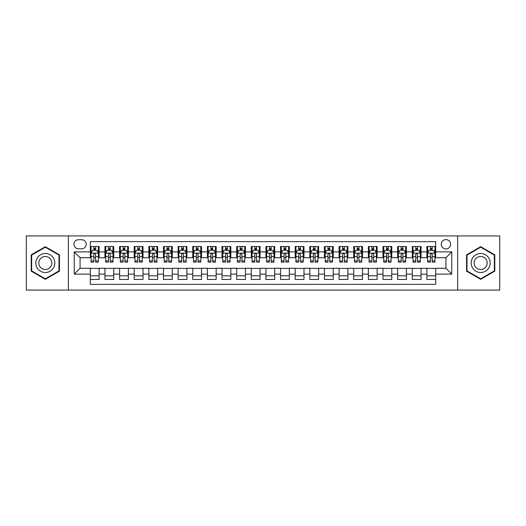 <?xml version="1.0" encoding="UTF-8"?>
<svg xmlns="http://www.w3.org/2000/svg" width="526" height="526" viewBox="0 0 526 526"><rect width="100%" height="100%" fill="white"/><g stroke="black" fill="none" stroke-linecap="round" stroke-linejoin="round"><path stroke-width="0.79" d="M445.923 239.586A4.681 4.681 0 0 0 441.242 244.268A4.681 4.681 0 0 0 445.923 248.949A4.681 4.681 0 0 0 450.604 244.268A4.681 4.681 0 0 0 445.923 239.586M457.627 290.069L499.7 290.069L499.7 235.931L457.627 235.931L457.627 290.069L68.373 290.069L68.373 235.931L26.3 235.931L26.3 290.069L68.373 290.069M435.679 246.536L426.895 246.536L426.895 251.882L421.043 251.882L421.043 257.733L426.895 257.733L426.895 251.882M421.043 251.882L421.043 246.536L412.266 246.536L412.266 251.882L406.407 251.882L406.407 257.733L412.266 257.733L412.266 251.882M406.407 251.882L406.407 246.536L397.63 246.536L397.63 251.882L391.778 251.882L391.778 257.733L397.63 257.733L397.63 251.882M391.778 251.882L391.778 246.536L382.994 246.536L382.994 251.882L377.142 251.882L377.142 257.733L382.994 257.733L382.994 251.882M377.142 251.882L377.142 246.536L368.364 246.536L368.364 251.882L362.506 251.882L362.506 257.733L368.364 257.733L368.364 251.882M362.506 251.882L362.506 246.536L353.728 246.536L353.728 251.882L347.877 251.882L347.877 257.733L353.728 257.733L353.728 251.882M347.877 251.882L347.877 246.536L339.092 246.536L339.092 251.882L333.241 251.882L333.241 257.733L339.092 257.733L339.092 251.882M333.241 251.882L333.241 246.536L324.463 246.536L324.463 251.882L318.605 251.882L318.605 257.733L324.463 257.733L324.463 251.882M318.605 251.882L318.605 246.536L309.827 246.536L309.827 251.882L303.975 251.882L303.975 257.733L309.827 257.733L309.827 251.882M303.975 251.882L303.975 246.536L295.191 246.536L295.191 251.882L289.339 251.882L289.339 257.733L295.191 257.733L295.191 251.882M289.339 251.882L289.339 246.536L280.562 246.536L280.562 251.882L274.71 251.882L274.71 257.733L280.562 257.733L280.562 251.882M274.71 251.882L274.71 246.536L265.926 246.536L265.926 251.882L260.074 251.882L260.074 257.733L265.926 257.733L265.926 251.882M260.074 251.882L260.074 246.536L251.29 246.536L251.29 251.882L245.438 251.882L245.438 257.733L251.29 257.733L251.29 251.882M245.438 251.882L245.438 246.536L236.661 246.536L236.661 251.882L230.809 251.882L230.809 257.733L236.661 257.733L236.661 251.882M230.809 251.882L230.809 246.536L222.025 246.536L222.025 251.882L216.173 251.882L216.173 257.733L222.025 257.733L222.025 251.882M216.173 251.882L216.173 246.536L207.395 246.536L207.395 251.882L201.537 251.882L201.537 257.733L207.395 257.733L207.395 251.882M201.537 251.882L201.537 246.536L192.759 246.536L192.759 251.882L186.908 251.882L186.908 257.733L192.759 257.733L192.759 251.882M186.908 251.882L186.908 246.536L178.123 246.536L178.123 251.882L172.272 251.882L172.272 257.733L178.123 257.733L178.123 251.882M172.272 251.882L172.272 246.536L163.494 246.536L163.494 251.882L157.636 251.882L157.636 257.733L163.494 257.733L163.494 251.882M157.636 251.882L157.636 246.536L148.858 246.536L148.858 251.882L143.006 251.882L143.006 257.733L148.858 257.733L148.858 251.882M143.006 251.882L143.006 246.536L134.222 246.536L134.222 251.882L128.37 251.882L128.37 257.733L134.222 257.733L134.222 251.882M128.37 251.882L128.37 246.536L119.593 246.536L119.593 251.882L113.734 251.882L113.734 257.733L119.593 257.733L119.593 251.882M113.734 251.882L113.734 246.536L104.957 246.536L104.957 257.733L99.105 257.733L99.105 246.536L90.321 246.536M90.321 279.464L99.105 279.464L99.105 268.267L104.957 268.267L104.957 279.464L113.734 279.464L113.734 268.267L119.593 268.267L119.593 274.118L113.734 274.118M119.593 274.118L119.593 279.464L128.37 279.464L128.37 268.267L134.222 268.267L134.222 274.118L128.37 274.118M134.222 274.118L134.222 279.464L143.006 279.464L143.006 268.267L148.858 268.267L148.858 274.118L143.006 274.118M148.858 274.118L148.858 279.464L157.636 279.464L157.636 268.267L163.494 268.267L163.494 274.118L157.636 274.118M163.494 274.118L163.494 279.464L172.272 279.464L172.272 268.267L178.123 268.267L178.123 274.118L172.272 274.118M178.123 274.118L178.123 279.464L186.908 279.464L186.908 268.267L192.759 268.267L192.759 274.118L186.908 274.118M192.759 274.118L192.759 279.464L201.537 279.464L201.537 268.267L207.395 268.267L207.395 274.118L201.537 274.118M207.395 274.118L207.395 279.464L216.173 279.464L216.173 268.267L222.025 268.267L222.025 274.118L216.173 274.118M222.025 274.118L222.025 279.464L230.809 279.464L230.809 268.267L236.661 268.267L236.661 274.118L230.809 274.118M236.661 274.118L236.661 279.464L245.438 279.464L245.438 268.267L251.29 268.267L251.29 274.118L245.438 274.118M251.29 274.118L251.29 279.464L260.074 279.464L260.074 268.267L265.926 268.267L265.926 274.118L260.074 274.118M265.926 274.118L265.926 279.464L274.71 279.464L274.71 268.267L280.562 268.267L280.562 274.118L274.71 274.118M280.562 274.118L280.562 279.464L289.339 279.464L289.339 268.267L295.191 268.267L295.191 274.118L289.339 274.118M295.191 274.118L295.191 279.464L303.975 279.464L303.975 268.267L309.827 268.267L309.827 274.118L303.975 274.118M309.827 274.118L309.827 279.464L318.605 279.464L318.605 268.267L324.463 268.267L324.463 274.118L318.605 274.118M324.463 274.118L324.463 279.464L333.241 279.464L333.241 268.267L339.092 268.267L339.092 274.118L333.241 274.118M339.092 274.118L339.092 279.464L347.877 279.464L347.877 268.267L353.728 268.267L353.728 274.118L347.877 274.118M353.728 274.118L353.728 279.464L362.506 279.464L362.506 268.267L368.364 268.267L368.364 274.118L362.506 274.118M368.364 274.118L368.364 279.464L377.142 279.464L377.142 268.267L382.994 268.267L382.994 274.118L377.142 274.118M382.994 274.118L382.994 279.464L391.778 279.464L391.778 268.267L397.63 268.267L397.63 274.118L391.778 274.118M397.63 274.118L397.63 279.464L406.407 279.464L406.407 268.267L412.266 268.267L412.266 274.118L406.407 274.118M412.266 274.118L412.266 279.464L421.043 279.464L421.043 268.267L426.895 268.267L426.895 274.118L421.043 274.118M78.466 248.805L81.688 248.805A4.537 4.537 0 0 0 86.225 244.268A4.537 4.537 0 0 0 81.688 239.731L78.466 239.731A4.537 4.537 0 0 0 73.936 244.268A4.537 4.537 0 0 0 78.466 248.805M457.627 235.931L68.373 235.931M435.679 251.882L435.679 241.638L90.321 241.638L90.321 257.733L80.077 257.733L80.077 268.267L90.321 268.267L90.321 284.362L435.679 284.362L435.679 268.267L445.923 268.267L445.923 257.733L435.679 257.733L435.679 251.882L451.775 251.882L451.775 274.118L435.679 274.118M90.321 274.118L74.225 274.118L74.225 251.882L90.321 251.882M426.895 274.118L426.895 279.464L435.679 279.464M90.321 250.198L91.057 250.198M93.832 250.198L95.587 250.198M98.369 250.198L99.105 250.198M90.321 257.589L91.057 257.589M93.832 257.589L95.587 257.589M98.369 257.589L99.105 257.589M90.321 268.411L99.105 268.411M90.321 275.802L99.105 275.802M104.957 257.589L105.687 257.589M108.468 257.589L110.223 257.589M113.005 257.589L113.734 257.589M104.957 250.198L105.687 250.198M108.468 250.198L110.223 250.198M113.005 250.198L113.734 250.198M104.957 268.411L113.734 268.411M104.957 275.802L113.734 275.802M119.593 268.411L128.37 268.411M119.593 275.802L128.37 275.802M119.593 250.198L120.322 250.198M123.104 250.198L124.859 250.198M127.64 250.198L128.37 250.198M119.593 257.589L120.322 257.589M123.104 257.589L124.859 257.589M127.64 257.589L128.37 257.589M134.222 268.411L143.006 268.411M134.222 275.802L143.006 275.802M134.222 250.198L134.958 250.198M137.733 250.198L139.489 250.198M142.27 250.198L143.006 250.198M134.222 257.589L134.958 257.589M137.733 257.589L139.489 257.589M142.27 257.589L143.006 257.589M148.858 268.411L157.636 268.411M148.858 275.802L157.636 275.802M148.858 250.198L149.588 250.198M152.369 250.198L154.125 250.198M156.906 250.198L157.636 250.198M148.858 257.589L149.588 257.589M152.369 257.589L154.125 257.589M156.906 257.589L157.636 257.589M163.494 268.411L172.272 268.411M163.494 275.802L172.272 275.802M163.494 250.198L164.224 250.198M167.005 250.198L168.761 250.198M171.542 250.198L172.272 250.198M163.494 257.589L164.224 257.589M167.005 257.589L168.761 257.589M171.542 257.589L172.272 257.589M178.123 268.411L186.908 268.411M178.123 275.802L186.908 275.802M178.123 250.198L178.853 250.198M181.634 250.198L183.39 250.198M186.171 250.198L186.908 250.198M178.123 257.589L178.853 257.589M181.634 257.589L183.39 257.589M186.171 257.589L186.908 257.589M192.759 268.411L201.537 268.411M192.759 275.802L201.537 275.802M192.759 250.198L193.489 250.198M196.27 250.198L198.026 250.198M200.807 250.198L201.537 250.198M192.759 257.589L193.489 257.589M196.27 257.589L198.026 257.589M200.807 257.589L201.537 257.589M207.395 268.411L216.173 268.411M207.395 275.802L216.173 275.802M207.395 250.198L208.125 250.198M210.906 250.198L212.662 250.198M215.443 250.198L216.173 250.198M207.395 257.589L208.125 257.589M210.906 257.589L212.662 257.589M215.443 257.589L216.173 257.589M222.025 268.411L230.809 268.411M222.025 275.802L230.809 275.802M222.025 250.198L222.754 250.198M225.536 250.198L227.291 250.198M230.072 250.198L230.809 250.198M222.025 257.589L222.754 257.589M225.536 257.589L227.291 257.589M230.072 257.589L230.809 257.589M236.661 268.411L245.438 268.411M236.661 275.802L245.438 275.802M236.661 250.198L237.39 250.198M240.172 250.198L241.927 250.198M244.708 250.198L245.438 250.198M236.661 257.589L237.39 257.589M240.172 257.589L241.927 257.589M244.708 257.589L245.438 257.589M251.29 268.411L260.074 268.411M251.29 275.802L260.074 275.802M251.29 250.198L252.026 250.198M254.808 250.198L256.563 250.198M259.344 250.198L260.074 250.198M251.29 257.589L252.026 257.589M254.808 257.589L256.563 257.589M259.344 257.589L260.074 257.589M265.926 268.411L274.71 268.411M265.926 275.802L274.71 275.802M265.926 250.198L266.656 250.198M269.437 250.198L271.192 250.198M273.974 250.198L274.71 250.198M265.926 257.589L266.656 257.589M269.437 257.589L271.192 257.589M273.974 257.589L274.71 257.589M280.562 268.411L289.339 268.411M280.562 275.802L289.339 275.802M280.562 250.198L281.292 250.198M284.073 250.198L285.828 250.198M288.61 250.198L289.339 250.198M280.562 257.589L281.292 257.589M284.073 257.589L285.828 257.589M288.61 257.589L289.339 257.589M295.191 268.411L303.975 268.411M295.191 275.802L303.975 275.802M295.191 250.198L295.928 250.198M298.709 250.198L300.464 250.198M303.246 250.198L303.975 250.198M295.191 257.589L295.928 257.589M298.709 257.589L300.464 257.589M303.246 257.589L303.975 257.589M309.827 268.411L318.605 268.411M309.827 275.802L318.605 275.802M309.827 250.198L310.557 250.198M313.338 250.198L315.094 250.198M317.875 250.198L318.605 250.198M309.827 257.589L310.557 257.589M313.338 257.589L315.094 257.589M317.875 257.589L318.605 257.589M324.463 268.411L333.241 268.411M324.463 275.802L333.241 275.802M324.463 250.198L325.193 250.198M327.974 250.198L329.73 250.198M332.511 250.198L333.241 250.198M324.463 257.589L325.193 257.589M327.974 257.589L329.73 257.589M332.511 257.589L333.241 257.589M339.092 268.411L347.877 268.411M339.092 275.802L347.877 275.802M339.092 250.198L339.829 250.198M342.61 250.198L344.366 250.198M347.147 250.198L347.877 250.198M339.092 257.589L339.829 257.589M342.61 257.589L344.366 257.589M347.147 257.589L347.877 257.589M353.728 268.411L362.506 268.411M353.728 275.802L362.506 275.802M353.728 250.198L354.458 250.198M357.239 250.198L358.995 250.198M361.776 250.198L362.506 250.198M353.728 257.589L354.458 257.589M357.239 257.589L358.995 257.589M361.776 257.589L362.506 257.589M368.364 268.411L377.142 268.411M368.364 275.802L377.142 275.802M368.364 250.198L369.094 250.198M371.875 250.198L373.631 250.198M376.412 250.198L377.142 250.198M368.364 257.589L369.094 257.589M371.875 257.589L373.631 257.589M376.412 257.589L377.142 257.589M382.994 268.411L391.778 268.411M382.994 275.802L391.778 275.802M382.994 250.198L383.73 250.198M386.511 250.198L388.267 250.198M391.042 250.198L391.778 250.198M382.994 257.589L383.73 257.589M386.511 257.589L388.267 257.589M391.042 257.589L391.778 257.589M397.63 268.411L406.407 268.411M397.63 275.802L406.407 275.802M397.63 250.198L398.36 250.198M401.141 250.198L402.896 250.198M405.678 250.198L406.407 250.198M397.63 257.589L398.36 257.589M401.141 257.589L402.896 257.589M405.678 257.589L406.407 257.589M412.266 268.411L421.043 268.411M412.266 275.802L421.043 275.802M412.266 250.198L412.995 250.198M415.777 250.198L417.532 250.198M420.313 250.198L421.043 250.198M412.266 257.589L412.995 257.589M415.777 257.589L417.532 257.589M420.313 257.589L421.043 257.589M426.895 268.411L435.679 268.411M426.895 275.802L435.679 275.802M426.895 250.198L427.631 250.198M430.413 250.198L432.168 250.198M434.943 250.198L435.679 250.198M426.895 257.589L427.631 257.589M430.413 257.589L432.168 257.589M434.943 257.589L435.679 257.589M80.077 257.733L74.225 251.882M80.077 268.267L74.225 274.118M451.775 251.882L445.923 257.733M451.775 274.118L445.923 268.267M45.321 279.306L59.445 271.153L59.445 254.847L45.321 246.694L31.205 254.847L31.205 271.153L45.321 279.306M494.795 254.847L480.679 246.694L466.555 254.847L466.555 271.153L480.679 279.306L494.795 271.153L494.795 254.847M95.587 248.436L93.832 248.436M98.369 260.929L95.587 260.929L95.587 262.119L98.369 262.119L98.369 253.197L96.909 250.271L92.517 250.271L91.057 253.197L91.057 262.119L93.832 262.119L93.832 260.929L91.057 260.929M91.057 253.197L91.057 246.536M98.369 253.197L98.369 246.536M93.832 250.271L93.832 246.536M95.587 246.536L95.587 250.271M95.587 260.929L95.587 254.295C95.009 253.164 94.424 253.164 93.832 254.295L93.832 260.929M45.321 253.486A9.514 9.514 0 0 0 35.814 263A9.514 9.514 0 0 0 45.321 272.514A9.514 9.514 0 0 0 54.836 263A9.514 9.514 0 0 0 45.321 253.486M45.321 256.491A6.509 6.509 0 0 0 38.812 263A6.509 6.509 0 0 0 45.321 269.509A6.509 6.509 0 0 0 51.837 263A6.509 6.509 0 0 0 45.321 256.491M59.004 270.897L45.321 278.8L31.639 270.897L31.639 255.103L45.321 247.2L59.004 255.103L59.004 270.897M472.44 258.246A9.514 9.514 0 0 0 475.918 271.238A9.514 9.514 0 0 0 488.917 267.754A9.514 9.514 0 0 0 485.432 254.762A9.514 9.514 0 0 0 472.44 258.246M475.037 259.745A6.509 6.509 0 0 0 477.417 268.641A6.509 6.509 0 0 0 486.313 266.255A6.509 6.509 0 0 0 483.933 257.359A6.509 6.509 0 0 0 475.037 259.745M494.361 255.103L494.361 270.897L480.679 278.8L466.996 270.897L466.996 255.103L480.679 247.2L494.361 255.103M110.223 248.436L108.468 248.436M113.005 260.929L110.223 260.929L110.223 262.119L113.005 262.119L113.005 253.197L111.538 250.271L107.153 250.271L105.687 253.197L105.687 262.119L108.468 262.119L108.468 260.929L105.687 260.929M105.687 253.197L105.687 246.536M113.005 253.197L113.005 246.536M108.468 250.271L108.468 246.536M110.223 246.536L110.223 250.271M110.223 260.929L110.223 254.295C109.638 253.164 109.053 253.164 108.468 254.295L108.468 260.929M124.859 248.436L123.104 248.436M127.64 260.929L124.859 260.929L124.859 262.119L127.64 262.119L127.64 253.197L126.174 250.271L121.782 250.271L120.322 253.197L120.322 262.119L123.104 262.119L123.104 260.929L120.322 260.929M120.322 253.197L120.322 246.536M127.64 253.197L127.64 246.536M123.104 250.271L123.104 246.536M124.859 246.536L124.859 250.271M124.859 260.929L124.859 254.295C124.274 253.164 123.689 253.164 123.104 254.295L123.104 260.929M139.489 248.436L137.733 248.436M142.27 260.929L139.489 260.929L139.489 262.119L142.27 262.119L142.27 253.197L140.81 250.271L136.418 250.271L134.958 253.197L134.958 262.119L137.733 262.119L137.733 260.929L134.958 260.929M134.958 253.197L134.958 246.536M142.27 253.197L142.27 246.536M137.733 250.271L137.733 246.536M139.489 246.536L139.489 250.271M139.489 260.929L139.489 254.295C138.91 253.164 138.325 253.164 137.733 254.295L137.733 260.929M154.125 248.436L152.369 248.436M156.906 260.929L154.125 260.929L154.125 262.119L156.906 262.119L156.906 253.197L155.44 250.271L151.054 250.271L149.588 253.197L149.588 262.119L152.369 262.119L152.369 260.929L149.588 260.929M149.588 253.197L149.588 246.536M156.906 253.197L156.906 246.536M152.369 250.271L152.369 246.536M154.125 246.536L154.125 250.271M154.125 260.929L154.125 254.295C153.539 253.164 152.954 253.164 152.369 254.295L152.369 260.929M168.761 248.436L167.005 248.436M171.542 260.929L168.761 260.929L168.761 262.119L171.542 262.119L171.542 253.197L170.076 250.271L165.683 250.271L164.224 253.197L164.224 262.119L167.005 262.119L167.005 260.929L164.224 260.929M164.224 253.197L164.224 246.536M171.542 253.197L171.542 246.536M167.005 250.271L167.005 246.536M168.761 246.536L168.761 250.271M168.761 260.929L168.761 254.295C168.175 253.164 167.59 253.164 167.005 254.295L167.005 260.929M183.39 248.436L181.634 248.436M186.171 260.929L183.39 260.929L183.39 262.119L186.171 262.119L186.171 253.197L184.711 250.271L180.319 250.271L178.853 253.197L178.853 262.119L181.634 262.119L181.634 260.929L178.853 260.929M178.853 253.197L178.853 246.536M186.171 253.197L186.171 246.536M181.634 250.271L181.634 246.536M183.39 246.536L183.39 250.271M183.39 260.929L183.39 254.295C182.811 253.164 182.22 253.164 181.634 254.295L181.634 260.929M198.026 248.436L196.27 248.436M200.807 260.929L198.026 260.929L198.026 262.119L200.807 262.119L200.807 253.197L199.341 250.271L194.955 250.271L193.489 253.197L193.489 262.119L196.27 262.119L196.27 260.929L193.489 260.929M193.489 253.197L193.489 246.536M200.807 253.197L200.807 246.536M196.27 250.271L196.27 246.536M198.026 246.536L198.026 250.271M198.026 260.929L198.026 254.295C197.441 253.164 196.855 253.164 196.27 254.295L196.27 260.929M212.662 248.436L210.906 248.436M215.443 260.929L212.662 260.929L212.662 262.119L215.443 262.119L215.443 253.197L213.977 250.271L209.585 250.271L208.125 253.197L208.125 262.119L210.906 262.119L210.906 260.929L208.125 260.929M208.125 253.197L208.125 246.536M215.443 253.197L215.443 246.536M210.906 250.271L210.906 246.536M212.662 246.536L212.662 250.271M212.662 260.929L212.662 254.295C212.077 253.164 211.491 253.164 210.906 254.295L210.906 260.929M227.291 248.436L225.536 248.436M230.072 260.929L227.291 260.929L227.291 262.119L230.072 262.119L230.072 253.197L228.613 250.271L224.221 250.271L222.754 253.197L222.754 262.119L225.536 262.119L225.536 260.929L222.754 260.929M222.754 253.197L222.754 246.536M230.072 253.197L230.072 246.536M225.536 250.271L225.536 246.536M227.291 246.536L227.291 250.271M227.291 260.929L227.291 254.295C226.706 253.164 226.121 253.164 225.536 254.295L225.536 260.929M241.927 248.436L240.172 248.436M244.708 260.929L241.927 260.929L241.927 262.119L244.708 262.119L244.708 253.197L243.242 250.271L238.857 250.271L237.39 253.197L237.39 262.119L240.172 262.119L240.172 260.929L237.39 260.929M237.39 253.197L237.39 246.536M244.708 253.197L244.708 246.536M240.172 250.271L240.172 246.536M241.927 246.536L241.927 250.271M241.927 260.929L241.927 254.295C241.342 253.164 240.757 253.164 240.172 254.295L240.172 260.929M256.563 248.436L254.808 248.436M259.344 260.929L256.563 260.929L256.563 262.119L259.344 262.119L259.344 253.197L257.878 250.271L253.486 250.271L252.026 253.197L252.026 262.119L254.808 262.119L254.808 260.929L252.026 260.929M252.026 253.197L252.026 246.536M259.344 253.197L259.344 246.536M254.808 250.271L254.808 246.536M256.563 246.536L256.563 250.271M256.563 260.929L256.563 254.295C255.978 253.164 255.393 253.164 254.808 254.295L254.808 260.929M271.192 248.436L269.437 248.436M273.974 260.929L271.192 260.929L271.192 262.119L273.974 262.119L273.974 253.197L272.514 250.271L268.122 250.271L266.656 253.197L266.656 262.119L269.437 262.119L269.437 260.929L266.656 260.929M266.656 253.197L266.656 246.536M273.974 253.197L273.974 246.536M269.437 250.271L269.437 246.536M271.192 246.536L271.192 250.271M271.192 260.929L271.192 254.295C270.607 253.164 270.022 253.164 269.437 254.295L269.437 260.929M285.828 248.436L284.073 248.436M288.61 260.929L285.828 260.929L285.828 262.119L288.61 262.119L288.61 253.197L287.143 250.271L282.758 250.271L281.292 253.197L281.292 262.119L284.073 262.119L284.073 260.929L281.292 260.929M281.292 253.197L281.292 246.536M288.61 253.197L288.61 246.536M284.073 250.271L284.073 246.536M285.828 246.536L285.828 250.271M285.828 260.929L285.828 254.295C285.243 253.164 284.658 253.164 284.073 254.295L284.073 260.929M300.464 248.436L298.709 248.436M303.246 260.929L300.464 260.929L300.464 262.119L303.246 262.119L303.246 253.197L301.779 250.271L297.387 250.271L295.928 253.197L295.928 262.119L298.709 262.119L298.709 260.929L295.928 260.929M295.928 253.197L295.928 246.536M303.246 253.197L303.246 246.536M298.709 250.271L298.709 246.536M300.464 246.536L300.464 250.271M300.464 260.929L300.464 254.295C299.879 253.164 299.294 253.164 298.709 254.295L298.709 260.929M315.094 248.436L313.338 248.436M317.875 260.929L315.094 260.929L315.094 262.119L317.875 262.119L317.875 253.197L316.415 250.271L312.023 250.271L310.557 253.197L310.557 262.119L313.338 262.119L313.338 260.929L310.557 260.929M310.557 253.197L310.557 246.536M317.875 253.197L317.875 246.536M313.338 250.271L313.338 246.536M315.094 246.536L315.094 250.271M315.094 260.929L315.094 254.295C314.509 253.164 313.923 253.164 313.338 254.295L313.338 260.929M329.73 248.436L327.974 248.436M332.511 260.929L329.73 260.929L329.73 262.119L332.511 262.119L332.511 253.197L331.045 250.271L326.659 250.271L325.193 253.197L325.193 262.119L327.974 262.119L327.974 260.929L325.193 260.929M325.193 253.197L325.193 246.536M332.511 253.197L332.511 246.536M327.974 250.271L327.974 246.536M329.73 246.536L329.73 250.271M329.73 260.929L329.73 254.295C329.144 253.164 328.559 253.164 327.974 254.295L327.974 260.929M344.366 248.436L342.61 248.436M347.147 260.929L344.366 260.929L344.366 262.119L347.147 262.119L347.147 253.197L345.681 250.271L341.289 250.271L339.829 253.197L339.829 262.119L342.61 262.119L342.61 260.929L339.829 260.929M339.829 253.197L339.829 246.536M347.147 253.197L347.147 246.536M342.61 250.271L342.61 246.536M344.366 246.536L344.366 250.271M344.366 260.929L344.366 254.295C343.78 253.164 343.195 253.164 342.61 254.295L342.61 260.929M358.995 248.436L357.239 248.436M361.776 260.929L358.995 260.929L358.995 262.119L361.776 262.119L361.776 253.197L360.317 250.271L355.924 250.271L354.458 253.197L354.458 262.119L357.239 262.119L357.239 260.929L354.458 260.929M354.458 253.197L354.458 246.536M361.776 253.197L361.776 246.536M357.239 250.271L357.239 246.536M358.995 246.536L358.995 250.271M358.995 260.929L358.995 254.295C358.41 253.164 357.825 253.164 357.239 254.295L357.239 260.929M373.631 248.436L371.875 248.436M376.412 260.929L373.631 260.929L373.631 262.119L376.412 262.119L376.412 253.197L374.946 250.271L370.56 250.271L369.094 253.197L369.094 262.119L371.875 262.119L371.875 260.929L369.094 260.929M369.094 253.197L369.094 246.536M376.412 253.197L376.412 246.536M371.875 250.271L371.875 246.536M373.631 246.536L373.631 250.271M373.631 260.929L373.631 254.295C373.046 253.164 372.461 253.164 371.875 254.295L371.875 260.929M388.267 248.436L386.511 248.436M391.042 260.929L388.267 260.929L388.267 262.119L391.042 262.119L391.042 253.197L389.582 250.271L385.19 250.271L383.73 253.197L383.73 262.119L386.511 262.119L386.511 260.929L383.73 260.929M383.73 253.197L383.73 246.536M391.042 253.197L391.042 246.536M386.511 250.271L386.511 246.536M388.267 246.536L388.267 250.271M388.267 260.929L388.267 254.295C387.682 253.164 387.097 253.164 386.511 254.295L386.511 260.929M402.896 248.436L401.141 248.436M405.678 260.929L402.896 260.929L402.896 262.119L405.678 262.119L405.678 253.197L404.218 250.271L399.826 250.271L398.36 253.197L398.36 262.119L401.141 262.119L401.141 260.929L398.36 260.929M398.36 253.197L398.36 246.536M405.678 253.197L405.678 246.536M401.141 250.271L401.141 246.536M402.896 246.536L402.896 250.271M402.896 260.929L402.896 254.295C402.311 253.164 401.726 253.164 401.141 254.295L401.141 260.929M417.532 248.436L415.777 248.436M420.313 260.929L417.532 260.929L417.532 262.119L420.313 262.119L420.313 253.197L418.847 250.271L414.462 250.271L412.995 253.197L412.995 262.119L415.777 262.119L415.777 260.929L412.995 260.929M412.995 253.197L412.995 246.536M420.313 253.197L420.313 246.536M415.777 250.271L415.777 246.536M417.532 246.536L417.532 250.271M417.532 260.929L417.532 254.295C416.947 253.164 416.362 253.164 415.777 254.295L415.777 260.929M432.168 248.436L430.413 248.436M434.943 260.929L432.168 260.929L432.168 262.119L434.943 262.119L434.943 253.197L433.483 250.271L429.091 250.271L427.631 253.197L427.631 262.119L430.413 262.119L430.413 260.929L427.631 260.929M427.631 253.197L427.631 246.536M434.943 253.197L434.943 246.536M430.413 250.271L430.413 246.536M432.168 246.536L432.168 250.271M432.168 260.929L432.168 254.295C431.583 253.164 430.998 253.164 430.413 254.295L430.413 260.929M104.957 274.118L99.105 274.118M104.957 251.882L99.105 251.882M98.336 253.124L91.09 253.124M91.057 251.073L92.116 251.073M97.31 251.073L98.369 251.073M93.832 256.589L91.057 256.589M98.369 256.589L95.587 256.589M95.587 249.37L93.832 249.37M112.965 253.124L105.726 253.124M105.687 251.073L106.752 251.073M111.946 251.073L113.005 251.073M108.468 256.589L105.687 256.589M113.005 256.589L110.223 256.589M110.223 249.37L108.468 249.37M127.601 253.124L120.355 253.124M120.322 251.073L121.381 251.073M126.575 251.073L127.64 251.073M123.104 256.589L120.322 256.589M127.64 256.589L124.859 256.589M124.859 249.37L123.104 249.37M142.237 253.124L134.991 253.124M134.958 251.073L136.017 251.073M141.211 251.073L142.27 251.073M137.733 256.589L134.958 256.589M142.27 256.589L139.489 256.589M139.489 249.37L137.733 249.37M156.866 253.124L149.627 253.124M149.588 251.073L150.646 251.073M155.847 251.073L156.906 251.073M152.369 256.589L149.588 256.589M156.906 256.589L154.125 256.589M154.125 249.37L152.369 249.37M171.502 253.124L164.257 253.124M164.224 251.073L165.282 251.073M170.477 251.073L171.542 251.073M167.005 256.589L164.224 256.589M171.542 256.589L168.761 256.589M168.761 249.37L167.005 249.37M186.138 253.124L178.893 253.124M178.853 251.073L179.918 251.073M185.113 251.073L186.171 251.073M181.634 256.589L178.853 256.589M186.171 256.589L183.39 256.589M183.39 249.37L181.634 249.37M200.768 253.124L193.529 253.124M193.489 251.073L194.548 251.073M199.749 251.073L200.807 251.073M196.27 256.589L193.489 256.589M200.807 256.589L198.026 256.589M198.026 249.37L196.27 249.37M215.404 253.124L208.158 253.124M208.125 251.073L209.184 251.073M214.378 251.073L215.443 251.073M210.906 256.589L208.125 256.589M215.443 256.589L212.662 256.589M212.662 249.37L210.906 249.37M230.04 253.124L222.794 253.124M222.754 251.073L223.82 251.073M229.014 251.073L230.072 251.073M225.536 256.589L222.754 256.589M230.072 256.589L227.291 256.589M227.291 249.37L225.536 249.37M244.669 253.124L237.43 253.124M237.39 251.073L238.449 251.073M243.65 251.073L244.708 251.073M240.172 256.589L237.39 256.589M244.708 256.589L241.927 256.589M241.927 249.37L240.172 249.37M259.305 253.124L252.059 253.124M252.026 251.073L253.085 251.073M258.279 251.073L259.344 251.073M254.808 256.589L252.026 256.589M259.344 256.589L256.563 256.589M256.563 249.37L254.808 249.37M273.941 253.124L266.695 253.124M266.656 251.073L267.721 251.073M272.915 251.073L273.974 251.073M269.437 256.589L266.656 256.589M273.974 256.589L271.192 256.589M271.192 249.37L269.437 249.37M288.57 253.124L281.331 253.124M281.292 251.073L282.35 251.073M287.551 251.073L288.61 251.073M284.073 256.589L281.292 256.589M288.61 256.589L285.828 256.589M285.828 249.37L284.073 249.37M303.206 253.124L295.96 253.124M295.928 251.073L296.986 251.073M302.18 251.073L303.246 251.073M298.709 256.589L295.928 256.589M303.246 256.589L300.464 256.589M300.464 249.37L298.709 249.37M317.842 253.124L310.596 253.124M310.557 251.073L311.622 251.073M316.816 251.073L317.875 251.073M313.338 256.589L310.557 256.589M317.875 256.589L315.094 256.589M315.094 249.37L313.338 249.37M332.471 253.124L325.232 253.124M325.193 251.073L326.251 251.073M331.452 251.073L332.511 251.073M327.974 256.589L325.193 256.589M332.511 256.589L329.73 256.589M329.73 249.37L327.974 249.37M347.107 253.124L339.862 253.124M339.829 251.073L340.887 251.073M346.082 251.073L347.147 251.073M342.61 256.589L339.829 256.589M347.147 256.589L344.366 256.589M344.366 249.37L342.61 249.37M361.743 253.124L354.498 253.124M354.458 251.073L355.523 251.073M360.718 251.073L361.776 251.073M357.239 256.589L354.458 256.589M361.776 256.589L358.995 256.589M358.995 249.37L357.239 249.37M376.373 253.124L369.134 253.124M369.094 251.073L370.153 251.073M375.354 251.073L376.412 251.073M371.875 256.589L369.094 256.589M376.412 256.589L373.631 256.589M373.631 249.37L371.875 249.37M391.009 253.124L383.763 253.124M383.73 251.073L384.789 251.073M389.983 251.073L391.042 251.073M386.511 256.589L383.73 256.589M391.042 256.589L388.267 256.589M388.267 249.37L386.511 249.37M405.645 253.124L398.399 253.124M398.36 251.073L399.425 251.073M404.619 251.073L405.678 251.073M401.141 256.589L398.36 256.589M405.678 256.589L402.896 256.589M402.896 249.37L401.141 249.37M420.274 253.124L413.035 253.124M412.995 251.073L414.054 251.073M419.248 251.073L420.313 251.073M415.777 256.589L412.995 256.589M420.313 256.589L417.532 256.589M417.532 249.37L415.777 249.37M434.91 253.124L427.664 253.124M427.631 251.073L428.69 251.073M433.884 251.073L434.943 251.073M430.413 256.589L427.631 256.589M434.943 256.589L432.168 256.589M432.168 249.37L430.413 249.37"/></g></svg>

